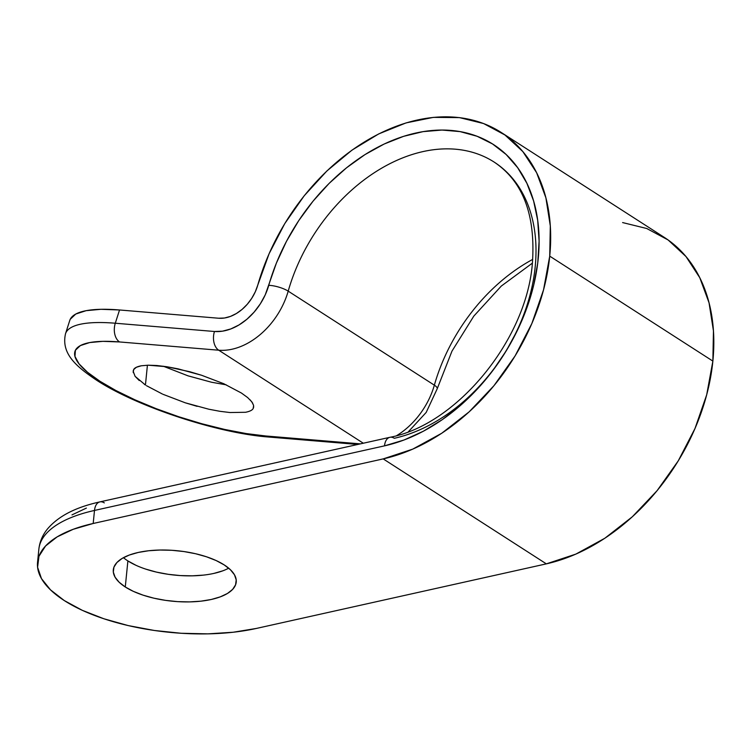 <?xml version="1.0" encoding="UTF-8"?>
<svg xmlns="http://www.w3.org/2000/svg" width="751" height="751" viewBox="0 0 751 751"><rect width="100%" height="100%" fill="white"/><g stroke="black" fill="none" stroke-linecap="round" stroke-linejoin="round"><path stroke-width="1.13" d="M125.276 586.982A61.77 25.356 5.7 0 1 113.307 569.831A61.77 25.356 5.7 0 1 156.734 550.136A61.77 25.356 5.7 0 1 224.249 564.94L216.175 560.565L206.506 556.791L195.617 553.74L183.92 551.553L171.876 550.295L159.944 550.032L148.585 550.755L138.231 552.454L129.275 555.055L122.075 558.462L116.893 562.546L113.936 567.136L113.317 572.065L115.063 577.153L119.099 582.185L125.276 586.982L133.359 591.356L143.028 595.139L153.917 598.19L165.614 600.378L177.649 601.635L189.581 601.898L200.949 601.166L211.303 599.476L220.259 596.867L227.459 593.468L232.641 589.385L235.589 584.794L236.208 579.856L234.462 574.778L230.426 569.746L224.249 564.94A61.77 25.356 5.7 0 1 236.227 582.1A61.77 25.356 5.7 0 1 192.8 601.795A61.77 25.356 5.7 0 1 125.276 586.982L127.886 560.922L125.276 586.982M123.446 557.683A61.77 25.356 -174.3 0 0 127.886 560.922A61.77 25.356 -174.3 0 0 228.689 568.188M223.779 383.723L241.409 393.026L223.779 383.723L201.521 375.237L223.779 383.723M178.034 368.844L201.521 375.237L189.703 371.707L166.947 366.751L178.034 368.844M156.884 365.521L166.947 366.751L148.229 365.193L156.884 365.521M141.301 365.784L148.229 365.193L141.301 365.784L136.382 367.267L133.659 369.576C134.495 367.887 137.048 366.619 141.301 365.784M144.323 384.305L145.441 385.028L147.412 365.211L145.441 385.028L135.105 376.345L133.134 371.191L133.659 369.576L133.227 372.646M268.905 437.054A14.363 9.453 -85.2 0 1 265.713 435.974L360.433 443.869L265.713 435.974L246.215 433.571L224.671 429.441L201.888 423.761L178.757 416.749L156.152 408.666L134.955 399.823L115.973 390.567L99.93 381.245L87.454 372.214L79.024 363.841L74.959 356.425L75.41 350.257L80.376 345.582L89.651 342.569L102.878 341.348L119.559 341.949L218.729 350.21A65.722 46.722 -57.2 0 0 288.196 291.144L434.35 385.169A14.363 3.962 15.9 0 1 437.213 388.774A14.363 3.962 -164.1 0 0 434.35 385.169A65.722 46.722 122.8 0 1 396.781 435.561A65.722 46.722 -57.2 0 0 434.35 385.169A158.01 112.312 -57.2 0 1 532.722 259.386A158.01 112.312 -57.2 0 0 434.35 385.169L288.196 291.144A158.01 112.312 122.8 0 1 494.102 162.047A158.01 112.312 122.8 0 1 535.2 266.727A158.01 112.312 122.8 0 1 394.303 438.293A14.363 8.205 -102.6 0 0 389.882 437.307A14.363 8.205 77.4 0 0 389.778 437.326A14.363 8.205 77.4 0 0 384.503 445.859L403.982 440.02L423.386 431.215L442.32 419.621L460.438 405.465L477.364 389.027L492.769 370.628L506.352 350.642L517.843 329.445L527.024 307.459L533.698 285.117L537.754 262.869L539.096 241.137L537.697 220.353L533.604 200.939L526.873 183.263L517.655 167.67L506.127 154.481L492.506 143.939L477.073 136.269L460.119 131.613L441.992 130.054L423.038 131.641L403.634 136.325L384.155 144.032L364.995 154.593L346.521 167.811L329.107 183.413L313.092 201.108L298.785 220.55L286.469 241.334L276.396 263.075L265.253 294.814L260.315 303.855L254.129 312.106L246.948 319.222L239.062 324.911L230.801 328.947L222.493 331.172L214.467 331.491L115.297 323.23L119.531 309.975L100.916 309.299L86.14 310.67L75.785 314.031L70.256 319.25L69.721 320.583M622.607 222.568L646.752 228.511L668.108 239.963L685.992 256.56L699.782 277.729L709.038 302.784L713.45 330.891L712.868 361.1L549.723 256.138L550.305 225.929L545.893 197.823L536.636 172.768L522.846 151.599L504.963 135.002L483.606 123.549L459.462 117.607L433.355 117.381L406.131 122.882L378.72 133.913L352.012 150.116L326.901 170.956L304.23 195.739L284.751 223.629L269.102 253.716L257.809 284.986A36.996 26.294 122.8 0 1 218.701 318.236L224.483 318.011L230.473 316.406L236.424 313.496L242.094 309.393L247.267 304.277L251.726 298.335L255.284 291.82L257.809 284.986A186.736 132.73 122.8 0 1 501.152 132.42A186.736 132.73 122.8 0 1 549.723 256.138L543.546 289.83L531.858 323.512L515.111 355.89L493.942 385.704L469.168 411.83L441.738 433.252L412.712 449.136L383.198 458.899L546.343 563.86A186.736 132.73 -57.2 0 0 712.868 361.1L549.723 256.138A186.736 132.73 122.8 0 1 383.198 458.899L546.343 563.86L256.335 628.446L233.214 632.239L207.849 633.863L181.207 633.271L154.321 630.474L128.224 625.583L103.91 618.777L82.319 610.338L64.286 600.565L50.495 589.854L41.483 578.617L37.588 567.268L38.968 556.256L45.558 545.996L57.123 536.89L73.204 529.295L93.19 523.485L383.198 458.899L93.19 523.485L94.495 510.445L384.503 445.859A172.373 122.526 -57.2 0 0 536.702 270.247A172.373 122.526 -57.2 0 0 435.749 130.233A172.373 122.526 -57.2 0 0 268.755 285.333A51.359 36.508 122.8 0 1 214.467 331.491L115.297 323.23L119.531 309.975L218.701 318.236L119.531 309.975A137.893 34.283 -162.3 0 0 69.749 320.48L65.515 333.735A137.893 34.283 17.7 0 1 115.297 323.23A137.893 34.283 -162.3 0 0 65.534 333.669M226.248 384.85L211.51 382.231L226.248 384.85M86.384 508.089L71.983 514.895M222.859 570.807L213.904 573.407M203.549 575.106L192.19 575.829L180.259 575.566L168.215 574.308L156.518 572.121L145.628 569.08M135.959 565.296L127.886 560.922M65.515 333.735C60.991 353.693 76.227 366.488 96.391 380.072C136.626 406.563 217.574 433.252 268.755 437.035A14.363 9.453 94.8 0 1 265.713 435.974A123.53 30.716 17.7 0 1 99.93 381.245A14.363 10.214 122.8 0 1 96.259 379.978A14.363 10.214 -57.2 0 0 99.93 381.245A123.53 30.716 17.7 0 1 119.559 341.949L218.729 350.21L363.306 443.221L218.729 350.21A14.363 9.453 -85.2 0 1 214.467 331.491A14.363 9.453 94.8 0 0 218.729 350.21A65.722 46.722 122.8 0 0 288.196 291.144A14.363 3.962 -164.1 0 0 268.755 285.333A14.363 3.962 15.9 0 1 288.196 291.144A158.01 112.312 122.8 0 1 487.399 158.179M162.385 394.022L146.436 385.667M208.816 409.22L219.902 411.304L208.816 409.22L185.328 402.827L163.07 394.331L185.328 402.827L197.147 406.357M219.902 411.304L229.966 412.534L219.902 411.304M253.725 406.798L253.19 408.478L253.622 405.409L251.745 401.719L247.614 397.532L241.409 393.026M135.105 376.345L139.235 380.522M38.883 548.925A137.893 56.597 5.7 0 1 94.495 510.445L384.503 445.859A14.363 8.205 -102.6 0 1 389.882 437.307L99.874 501.893A14.363 8.205 77.4 0 0 94.495 510.445L93.19 523.485A137.893 56.597 5.7 0 0 37.55 562.264A137.893 56.597 5.7 0 0 64.286 600.565A137.893 56.597 5.7 0 0 256.335 628.446L546.343 563.86L575.857 554.107L604.884 538.214L632.314 516.791L657.087 490.675L678.256 460.851L695.004 428.474L706.691 394.801L712.868 361.1A186.736 132.73 -57.2 0 0 664.297 237.382L501.152 132.42M104.295 502.879A14.363 8.205 -102.6 0 0 99.77 501.921A14.363 8.205 -102.6 0 0 94.495 510.445A137.893 56.597 -174.3 0 0 38.855 549.234L37.55 562.264M119.559 341.949A14.363 9.453 -85.2 0 1 115.297 323.23A14.363 9.453 94.8 0 0 119.559 341.949M253.19 408.478C252.355 410.168 249.801 411.435 245.549 412.28L229.966 412.534M250.008 399.739L252.74 403.203M163.296 366.225L188.022 375.838L211.51 382.231M357.786 444.451L268.755 437.035M408.46 431.647L426.192 412.412L437.213 388.765L451.98 351.121L473.834 316.077L501.292 286.065L532.375 263.15M494.102 162.047C522.865 181.254 535.641 214.748 532.44 262.531C526.995 339.602 456.533 424.916 389.882 437.307M99.874 501.893C80.92 506.127 60.915 513.459 47.811 528.573C42.694 534.693 39.709 541.584 38.855 549.234"/></g></svg>
